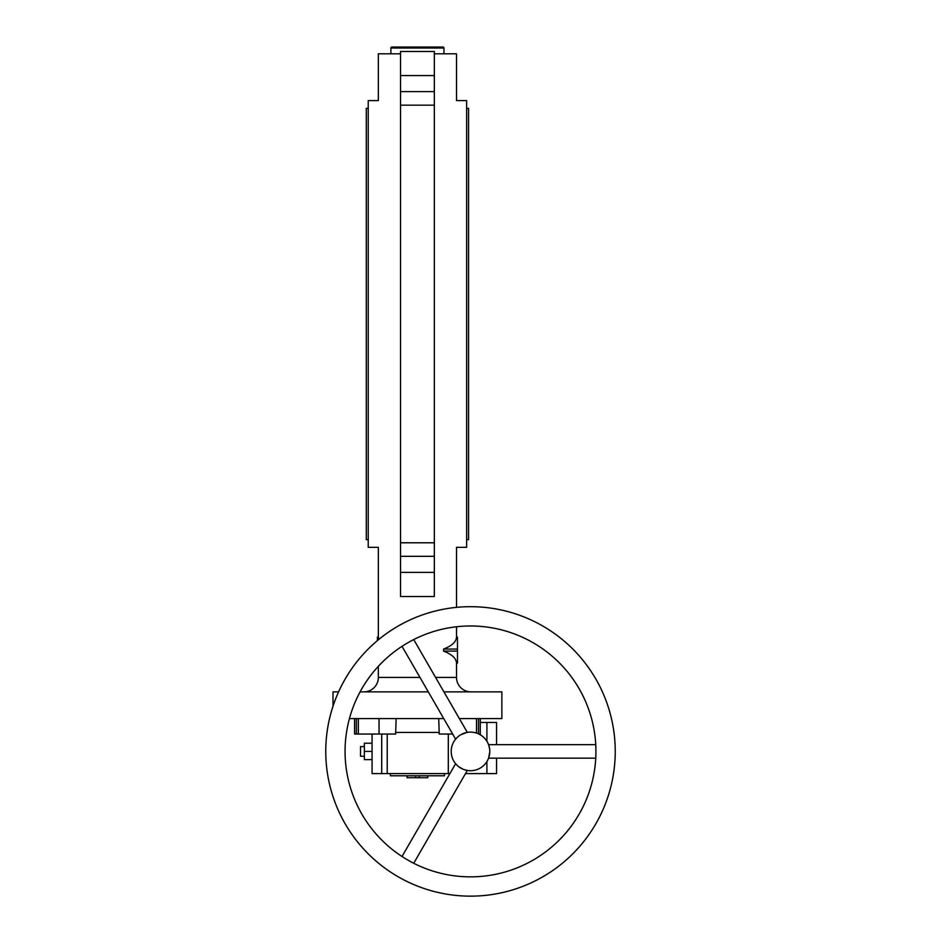 <?xml version="1.0" encoding="UTF-8"?>
<svg xmlns="http://www.w3.org/2000/svg" width="941" height="941" viewBox="0 0 941 941"><rect width="100%" height="100%" fill="white"/><g stroke="black" fill="none" stroke-linecap="round" stroke-linejoin="round"><path stroke-width="1.41" d="M442.999 47.05A0.965 0.965 0 0 1 443.964 48.015L390.891 48.015A0.965 0.965 0 0 1 391.868 47.05L442.999 47.05L391.868 47.05M400.548 103.404C371.448 99.946 371.448 99.946 400.548 103.404M400.548 53.802L378.353 53.802L378.353 100.605L368.225 100.605L368.225 547.344L378.353 547.344L378.353 637.139L377.388 637.139L377.388 640.609M428.331 691.882L360.097 691.882M338.584 691.882L333.008 691.882L333.008 706.221M443.764 718.606L349.429 718.606M470.982 691.882A14.468 14.468 0 0 1 456.514 677.414L435.577 677.414M419.968 677.414L378.353 677.414A14.468 14.468 0 0 1 363.885 691.882M466.642 539.628L468.571 539.628L468.571 108.321L466.642 108.321M368.225 108.321L366.296 108.321L366.296 539.628L368.225 539.628M434.319 53.802L456.514 53.802L456.514 100.605L466.642 100.605L466.642 547.344L456.514 547.344L456.514 607.357M434.319 103.404C463.419 99.946 463.419 99.946 434.319 103.404M434.319 105.157L434.319 596.512L400.548 596.512L400.548 51.461L434.319 51.461L434.319 105.157L400.548 105.157M434.319 72.622L434.319 79.115M400.548 79.115L400.548 72.622M400.548 575.327L400.548 568.823M400.548 544.545C371.448 548.003 371.448 548.003 400.548 544.545M377.388 637.139L378.353 637.222L378.788 639.445M434.319 544.545C463.419 548.003 463.419 548.003 434.319 544.545M434.319 568.823L434.319 575.327M456.503 662.982L456.503 662.982C456.173 658.288 451.856 654.336 443.564 651.125L443.564 649.078C451.856 645.867 456.173 641.915 456.503 637.222L457.479 637.222L457.479 663.064L456.503 662.982M459.361 718.606L501.859 718.606L501.859 691.882L443.929 691.882M615.238 751.412A144.738 144.738 0 0 0 470.5 606.686A144.738 144.738 0 0 0 325.762 751.412A144.738 144.738 0 0 0 470.5 896.15A144.738 144.738 0 0 0 615.238 751.412M410.382 641.327A125.435 125.435 0 0 1 595.9 748.436L595.9 754.4A125.435 125.435 0 0 1 410.382 861.509L405.218 858.521A125.435 125.435 0 0 1 405.218 644.303L410.382 641.327M452.668 734.051L439.188 734.051L439.188 732.427L395.679 732.427L395.679 734.051L354.592 734.051L354.592 718.606L354.592 734.051M439.188 732.427L438.729 718.606M449.892 773.608L372.083 773.608L372.083 734.051M448.304 773.608L448.304 734.051M470.5 770.714A19.302 19.302 0 0 0 489.802 751.412A19.302 19.302 0 0 0 470.5 732.122A19.302 19.302 0 0 0 451.198 751.412A19.302 19.302 0 0 0 470.5 770.714M488.767 757.623L489.802 751.412M489.626 748.895L488.767 745.201M488.92 745.648L489.144 746.436M489.238 746.789L489.426 747.625M489.802 751.471L489.767 752.459M489.414 755.223L489.238 756.046M489.144 756.399L488.92 757.176M466.748 732.486L460.855 734.709C453.844 740.308 453.844 740.308 460.855 734.709M460.89 734.674L461.76 734.203M464.336 733.133L465.136 732.874M455.985 764.127L457.879 766.021M458.749 766.727L463.125 769.244M459.631 767.362L458.714 766.692M457.702 765.856L457.103 765.315M456.82 765.033L456.267 764.445M364.367 756.235L360.509 756.235L360.509 746.589L364.367 746.589M390.409 773.608L390.409 775.784L444.446 775.784L444.446 773.608M407.206 775.784L407.206 777.713L427.802 777.713L427.661 775.784M372.083 751.412L364.367 751.412L364.367 759.622L372.083 759.622M364.367 751.412L364.367 743.214L372.083 743.214M464.16 769.644L467.312 770.444L413.722 863.262M460.855 768.127C469.206 771.385 469.206 771.385 460.855 768.127M402.019 646.326L455.609 739.144L456.867 737.756M457.126 737.509L457.749 736.932M478.91 734.051L480.275 734.051L480.275 718.606M396.137 718.606L395.679 732.427M387.221 734.051L387.221 773.608M496.554 744.66L496.554 722.465L480.275 722.465M465.489 773.608L496.554 773.608L496.554 758.175M434.319 51.484L400.548 51.484M434.319 75.562L400.548 75.562M434.319 91.618L400.548 91.618M434.319 542.781L400.548 542.781M434.319 556.319L400.548 556.319M434.319 572.387L400.548 572.387M457.479 651.125L443.564 651.125M457.479 649.078L443.564 649.078M419.215 775.784L419.215 777.713M415.651 775.784L415.651 777.713M478.522 718.606L478.522 733.862M379.047 718.606L379.047 734.051M476.511 718.606L476.511 733.074M356.345 718.606L356.345 734.051M358.345 718.606L358.345 734.051M381.728 773.608L381.728 734.051M486.909 773.608L486.909 761.587M486.909 741.249L486.909 722.465M390.891 53.802L390.891 48.015M378.353 677.414L378.353 666.31M456.514 677.414L456.514 663.064L457.479 663.064M457.479 637.139L456.514 637.139L456.514 626.765M443.964 53.802L443.964 48.015M467.312 732.38L413.722 639.562M488.579 758.175L595.759 758.175M455.609 763.692L402.019 856.51M427.802 777.713L427.802 775.784M407.053 777.713L407.053 775.784M488.579 744.66L595.759 744.66"/></g></svg>
